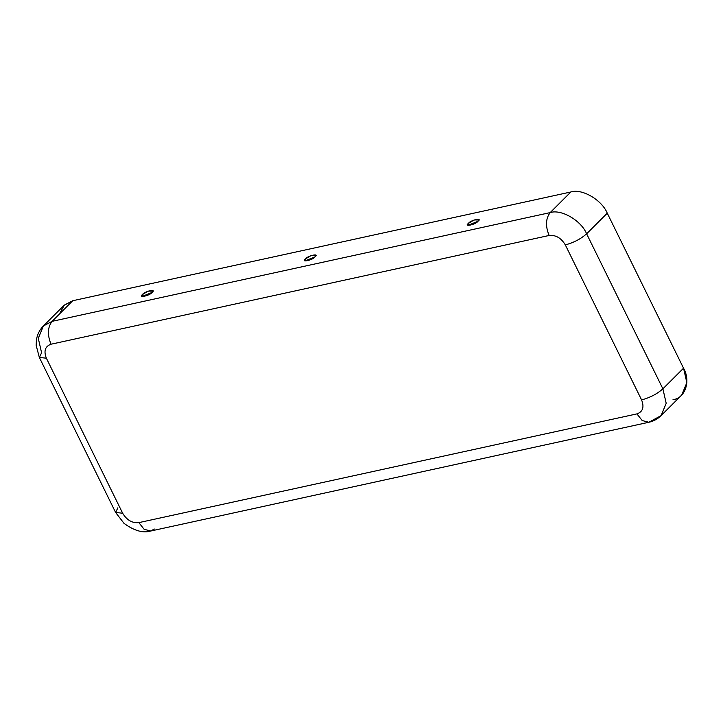 <?xml version="1.0" encoding="UTF-8"?>
<svg xmlns="http://www.w3.org/2000/svg" width="723" height="723" viewBox="0 0 723 723"><rect width="100%" height="100%" fill="white"/><g stroke="black" fill="none" stroke-linecap="round" stroke-linejoin="round"><path stroke-width="1.08" d="M477.975 221.274L478.834 220L474.198 219.928L468.459 223.353L467.962 225.35L477.975 221.274C476.095 224.482 463.19 227.302 468.459 223.353C470.348 220.144 483.253 217.334 477.975 221.274M142.494 294.523L141.988 296.511L152.011 292.444L152.869 291.161L148.233 291.089L142.494 294.523C144.383 291.315 157.28 288.495 152.011 292.444C150.122 295.644 137.216 298.463 142.494 294.523M305.477 258.933L304.97 260.931L314.993 256.855L315.852 255.581L311.215 255.508L305.477 258.933C307.365 255.734 320.262 252.914 314.993 256.855C313.104 260.063 300.208 262.883 305.477 258.933M154.297 529.01L150.727 531.016L144.112 529.281L138.834 522.63C132.182 523.262 126.787 520.117 122.648 513.213L115.626 512.48L122.648 513.213L46.371 358.192C43.561 350.989 45.124 346.335 51.044 344.211C45.124 346.335 43.561 350.989 46.371 358.192L122.648 513.213C126.787 520.117 132.182 523.262 138.834 522.63L636.918 413.89C642.846 411.776 644.401 407.112 641.59 399.909L565.314 244.898C561.184 237.984 555.788 234.839 549.128 235.472L51.044 344.211C47.23 334.866 47.582 327.248 52.11 321.337L72.761 300.723L570.836 191.984C581.87 188.269 601.898 199.928 607.257 213.177L683.542 368.197C690.998 380.994 685.214 398.283 673.023 399.647M59.403 314.062L64.329 305.088L72.761 300.723L64.049 305.359L43.398 325.974L52.11 321.337L43.398 325.974C39.584 329.86 37.253 334.532 36.412 340.018L36.15 345.323L39.349 357.46L41.591 352.788L38.283 338.31L43.398 325.974M46.371 358.192L39.349 357.46L46.371 358.192M52.11 321.337L550.194 212.598L570.836 191.984L72.761 300.723L52.11 321.337C47.582 327.248 47.23 334.866 51.044 344.211L549.128 235.472C545.314 226.127 545.666 218.5 550.194 212.598L52.11 321.337M661.084 415.635C657.632 419.015 653.547 421.238 648.811 422.277L642.196 420.542L636.918 413.89C642.846 411.776 644.401 407.112 641.59 399.909C649.986 397.668 657.08 393.972 662.892 388.82L666.199 403.298L661.084 415.635L681.726 395.011L686.85 382.675L683.542 368.197L607.257 213.177L586.615 233.8L662.892 388.82L683.542 368.197L662.892 388.82L586.615 233.8C580.804 238.951 573.701 242.657 565.314 244.898L641.59 399.909C649.986 397.668 657.08 393.972 662.892 388.82L666.199 403.298L661.084 415.635L648.811 422.277L642.196 420.542L636.918 413.89L138.834 522.63L144.112 529.281L150.727 531.016C143.154 533.339 134.261 530.79 124.031 523.38L115.626 512.48L117.867 507.808M607.257 213.177C601.898 199.928 581.87 188.269 570.836 191.984L550.194 212.598C561.22 208.884 581.256 220.551 586.615 233.8L607.257 213.177M586.615 233.8C581.256 220.551 561.22 208.884 550.194 212.598C545.666 218.5 545.314 226.127 549.128 235.472C555.788 234.839 561.184 237.984 565.314 244.898C573.701 242.657 580.804 238.951 586.615 233.8M115.626 512.48L39.349 357.46M648.811 422.277L150.727 531.016"/></g></svg>
